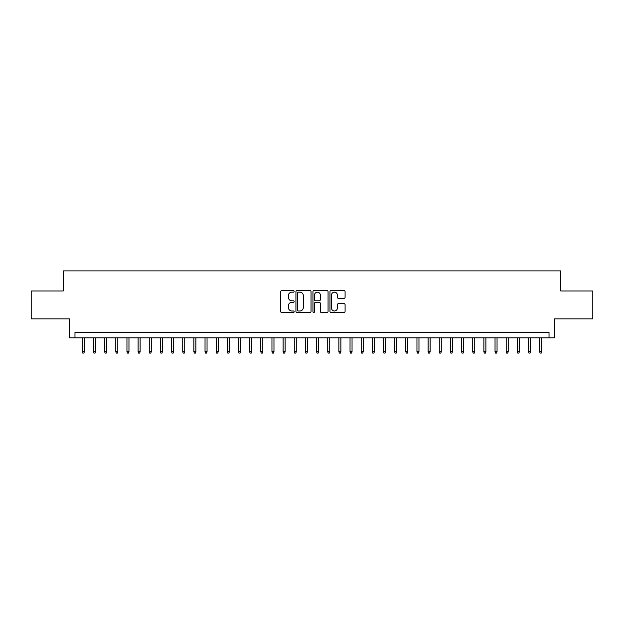 <?xml version="1.0" encoding="UTF-8"?>
<svg xmlns="http://www.w3.org/2000/svg" width="624" height="624" viewBox="0 0 624 624"><rect width="100%" height="100%" fill="white"/><g stroke="black" fill="none" stroke-linecap="round" stroke-linejoin="round"><path stroke-width="0.94" d="M294.154 291.392A0.764 0.764 0 0 0 293.389 290.62L281.752 290.62A1.092 1.092 0 0 0 280.66 291.72L280.66 311.423A1.092 1.092 0 0 0 281.752 312.523L293.389 312.523A0.764 0.764 0 0 0 294.154 311.75A0.764 0.764 0 0 0 293.389 310.986L291.884 310.986A3.502 3.502 0 0 1 288.382 307.484L288.382 305.838A3.502 3.502 0 0 1 291.884 302.336L293.389 302.336A0.764 0.764 0 0 0 294.154 301.571A0.764 0.764 0 0 0 293.389 300.807L291.884 300.807A3.502 3.502 0 0 1 288.382 297.305L288.382 295.659A3.502 3.502 0 0 1 291.884 292.157L293.389 292.157A0.764 0.764 0 0 0 294.154 291.392M343.996 298.342A1.092 1.092 0 0 0 345.088 297.25L345.088 291.72A1.092 1.092 0 0 0 343.996 290.62L331.079 290.62A1.092 1.092 0 0 0 329.979 291.72L329.979 311.423A1.092 1.092 0 0 0 331.079 312.523L343.996 312.523A1.092 1.092 0 0 0 345.088 311.423L345.088 304.746A1.092 1.092 0 0 0 343.996 303.654L338.465 303.654A1.092 1.092 0 0 0 337.373 304.746L337.373 308.061A2.925 2.925 0 0 1 334.441 310.986A2.925 2.925 0 0 1 331.516 308.061L331.516 295.082A2.925 2.925 0 0 1 334.441 292.157A2.925 2.925 0 0 1 337.373 295.082L337.373 297.25A1.092 1.092 0 0 0 338.465 298.342L343.996 298.342M549.019 337.818L554.596 337.818L554.596 318.856L592.8 318.856L592.8 290.971L560.734 290.971L560.734 270.894L63.266 270.894L63.266 290.971L31.2 290.971L31.2 318.856L69.404 318.856L69.404 337.818L549.019 337.818L549.019 332.241L74.981 332.241L74.981 337.818M311.041 291.72A1.092 1.092 0 0 0 309.949 290.62L297.032 290.62A1.092 1.092 0 0 0 295.932 291.72L295.932 311.423A1.092 1.092 0 0 0 297.032 312.523L309.949 312.523A1.092 1.092 0 0 0 311.041 311.423L311.041 291.72M314.051 290.62L326.968 290.62A1.092 1.092 0 0 1 328.068 291.72L328.068 311.423A1.092 1.092 0 0 1 326.968 312.523L321.446 312.523A1.092 1.092 0 0 1 320.346 311.423L320.346 303.436A1.092 1.092 0 0 0 319.254 302.336L315.588 302.336A1.092 1.092 0 0 0 314.488 303.436L314.488 311.75A0.764 0.764 0 0 1 313.724 312.523A0.764 0.764 0 0 1 312.959 311.75L312.959 291.72A1.092 1.092 0 0 1 314.051 290.62M298.233 292.157A0.764 0.764 0 0 0 297.469 292.921L297.469 310.222A0.764 0.764 0 0 0 298.233 310.986L299.816 310.986A3.502 3.502 0 0 0 303.326 307.484L303.326 295.659A3.502 3.502 0 0 0 299.816 292.157L298.233 292.157M320.346 295.136A2.925 2.925 0 0 0 317.421 292.211A2.925 2.925 0 0 0 314.488 295.136L314.488 299.707A1.092 1.092 0 0 0 315.588 300.807L319.254 300.807A1.092 1.092 0 0 0 320.346 299.707L320.346 295.136M84.349 351.655L83.905 353.106L82.789 353.106L82.345 351.655L84.349 351.655L84.349 337.818M82.345 351.655L82.345 337.818M95.503 351.655L95.059 353.106L93.943 353.106L93.491 351.655L95.503 351.655L95.503 337.818M93.491 351.655L93.491 337.818M106.657 351.655L106.213 353.106L105.097 353.106L104.645 351.655L106.657 351.655L106.657 337.818M104.645 351.655L104.645 337.818M117.811 351.655L117.367 353.106L116.251 353.106L115.799 351.655L117.811 351.655L117.811 337.818M115.799 351.655L115.799 337.818M128.965 351.655L128.521 353.106L127.405 353.106L126.953 351.655L128.965 351.655L128.965 337.818M126.953 351.655L126.953 337.818M140.119 351.655L139.675 353.106L138.559 353.106L138.107 351.655L140.119 351.655L140.119 337.818M138.107 351.655L138.107 337.818M151.273 351.655L150.829 353.106L149.713 353.106L149.261 351.655L151.273 351.655L151.273 337.818M149.261 351.655L149.261 337.818M162.427 351.655L161.983 353.106L160.867 353.106L160.415 351.655L162.427 351.655L162.427 337.818M160.415 351.655L160.415 337.818M173.581 351.655L173.137 353.106L172.021 353.106L171.569 351.655L173.581 351.655L173.581 337.818M171.569 351.655L171.569 337.818M184.735 351.655L184.291 353.106L183.175 353.106L182.723 351.655L184.735 351.655L184.735 337.818M182.723 351.655L182.723 337.818M195.889 351.655L195.445 353.106L194.329 353.106L193.877 351.655L195.889 351.655L195.889 337.818M193.877 351.655L193.877 337.818M207.043 351.655L206.599 353.106L205.483 353.106L205.031 351.655L207.043 351.655L207.043 337.818M205.031 351.655L205.031 337.818M218.197 351.655L217.753 353.106L216.637 353.106L216.185 351.655L218.197 351.655L218.197 337.818M216.185 351.655L216.185 337.818M229.351 351.655L228.907 353.106L227.791 353.106L227.339 351.655L229.351 351.655L229.351 337.818M227.339 351.655L227.339 337.818M240.505 351.655L240.061 353.106L238.945 353.106L238.493 351.655L240.505 351.655L240.505 337.818M238.493 351.655L238.493 337.818M251.659 351.655L251.215 353.106L250.099 353.106L249.647 351.655L251.659 351.655L251.659 337.818M249.647 351.655L249.647 337.818M262.813 351.655L262.369 353.106L261.253 353.106L260.801 351.655L262.813 351.655L262.813 337.818M260.801 351.655L260.801 337.818M273.967 351.655L273.523 353.106L272.407 353.106L271.955 351.655L273.967 351.655L273.967 337.818M271.955 351.655L271.955 337.818M285.121 351.655L284.677 353.106L283.561 353.106L283.109 351.655L285.121 351.655L285.121 337.818M283.109 351.655L283.109 337.818M296.275 351.655L295.831 353.106L294.715 353.106L294.263 351.655L296.275 351.655L296.275 337.818M294.263 351.655L294.263 337.818M307.429 351.655L306.985 353.106L305.869 353.106L305.417 351.655L307.429 351.655L307.429 337.818M305.417 351.655L305.417 337.818M318.583 351.655L318.131 353.106L317.015 353.106L316.571 351.655L318.583 351.655L318.583 337.818M316.571 351.655L316.571 337.818M329.737 351.655L329.285 353.106L328.169 353.106L327.725 351.655L329.737 351.655L329.737 337.818M327.725 351.655L327.725 337.818M340.891 351.655L340.439 353.106L339.323 353.106L338.879 351.655L340.891 351.655L340.891 337.818M338.879 351.655L338.879 337.818M352.045 351.655L351.593 353.106L350.477 353.106L350.033 351.655L352.045 351.655L352.045 337.818M350.033 351.655L350.033 337.818M363.199 351.655L362.747 353.106L361.631 353.106L361.187 351.655L363.199 351.655L363.199 337.818M361.187 351.655L361.187 337.818M374.353 351.655L373.901 353.106L372.785 353.106L372.341 351.655L374.353 351.655L374.353 337.818M372.341 351.655L372.341 337.818M385.507 351.655L385.055 353.106L383.939 353.106L383.495 351.655L385.507 351.655L385.507 337.818M383.495 351.655L383.495 337.818M396.661 351.655L396.209 353.106L395.093 353.106L394.649 351.655L396.661 351.655L396.661 337.818M394.649 351.655L394.649 337.818M407.815 351.655L407.363 353.106L406.247 353.106L405.803 351.655L407.815 351.655L407.815 337.818M405.803 351.655L405.803 337.818M418.969 351.655L418.517 353.106L417.401 353.106L416.957 351.655L418.969 351.655L418.969 337.818M416.957 351.655L416.957 337.818M430.123 351.655L429.671 353.106L428.555 353.106L428.111 351.655L430.123 351.655L430.123 337.818M428.111 351.655L428.111 337.818M441.277 351.655L440.825 353.106L439.709 353.106L439.265 351.655L441.277 351.655L441.277 337.818M439.265 351.655L439.265 337.818M452.431 351.655L451.979 353.106L450.863 353.106L450.419 351.655L452.431 351.655L452.431 337.818M450.419 351.655L450.419 337.818M463.585 351.655L463.133 353.106L462.017 353.106L461.573 351.655L463.585 351.655L463.585 337.818M461.573 351.655L461.573 337.818M474.739 351.655L474.287 353.106L473.171 353.106L472.727 351.655L474.739 351.655L474.739 337.818M472.727 351.655L472.727 337.818M485.893 351.655L485.441 353.106L484.325 353.106L483.881 351.655L485.893 351.655L485.893 337.818M483.881 351.655L483.881 337.818M497.047 351.655L496.595 353.106L495.479 353.106L495.035 351.655L497.047 351.655L497.047 337.818M495.035 351.655L495.035 337.818M508.201 351.655L507.749 353.106L506.633 353.106L506.189 351.655L508.201 351.655L508.201 337.818M506.189 351.655L506.189 337.818M519.355 351.655L518.903 353.106L517.787 353.106L517.343 351.655L519.355 351.655L519.355 337.818M517.343 351.655L517.343 337.818M530.509 351.655L530.057 353.106L528.941 353.106L528.497 351.655L530.509 351.655L530.509 337.818M528.497 351.655L528.497 337.818M541.655 351.655L541.211 353.106L540.095 353.106L539.651 351.655L541.655 351.655L541.655 337.818M539.651 351.655L539.651 337.818"/></g></svg>
